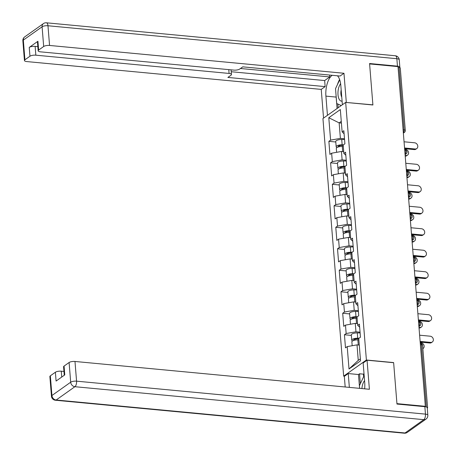 <?xml version="1.0" encoding="UTF-8"?>
<svg xmlns="http://www.w3.org/2000/svg" width="456" height="456" viewBox="0 0 456 456"><rect width="100%" height="100%" fill="white"/><g stroke="black" fill="none" stroke-linecap="round" stroke-linejoin="round"><path stroke-width="0.68" d="M344.491 376.217L343.664 376.137L322.939 118.531L345.671 102.406L366.396 360.012L343.664 376.137M359.277 345.089L357.008 344.873L358.256 360.371L349.011 368.995L360.542 360.816L358.741 338.432L360.462 337.206L359.408 324.119L357.686 325.345L359.659 327.186M349.011 368.995L347.21 346.611L345.483 347.831L344.434 334.744L351.354 335.399M360.058 332.173L355.954 331.786L346.155 333.524L344.434 334.744M346.155 333.524L345.477 325.122L343.756 326.342L342.701 313.255L349.627 313.91M358.33 310.684L354.226 310.297L344.428 312.035L342.701 313.255M344.428 312.035L343.75 303.633L342.028 304.853L340.974 291.766L347.899 292.421M356.598 289.195L352.494 288.808L342.695 290.546L340.974 291.766M342.695 290.546L342.023 282.139L340.296 283.364L339.247 270.277L346.167 270.932M354.871 267.706L350.767 267.319L340.968 269.051L339.247 270.277M340.968 269.051L340.29 260.65L338.569 261.875L337.514 248.788L344.44 249.443M353.143 246.211L349.039 245.824L339.241 247.562L337.514 248.788M339.241 247.562L338.563 239.161L336.841 240.386L335.787 227.299L342.712 227.949M351.411 224.722L347.307 224.335L337.508 226.073L335.787 227.299M337.508 226.073L336.836 217.672L335.109 218.891L334.06 205.804L340.98 206.46M349.684 203.233L345.58 202.846L335.781 204.584L334.06 205.804M335.781 204.584L335.103 196.183L333.382 197.402L332.327 184.315L339.253 184.971M347.957 181.744L343.852 181.357L334.054 183.095L332.327 184.315M334.054 183.095L333.376 174.694L331.654 175.913L330.6 162.826L337.525 163.482M346.224 160.255L342.12 159.868L332.321 161.606L330.6 162.826M332.321 161.606L331.649 153.199L329.922 154.424L328.873 141.337L335.793 141.993M344.497 138.766L340.393 138.379L330.594 140.117L328.873 141.337M330.594 140.117L328.793 117.728L340.324 109.548L342.125 131.932L344.098 133.773M357.686 325.345L357.014 316.943L358.735 315.717L357.681 302.63L355.959 303.856L355.281 295.448L357.008 294.228L355.954 281.141L354.226 282.361L353.554 273.959L355.275 272.739L354.221 259.652L352.499 260.872L351.827 252.47L353.548 251.25L352.494 238.163L350.772 239.383L350.094 230.981L351.821 229.756L350.767 216.674L349.039 217.894L348.367 209.492L350.088 208.267L349.034 195.179L347.312 196.405L346.64 188.003L348.361 186.778L347.307 173.69L345.585 174.916L344.907 166.508L346.634 165.289L345.58 152.201L343.852 153.427L343.18 145.019L344.901 143.8L343.847 130.712L342.125 131.932M357.55 323.595L355.275 323.384L355.954 331.786M355.275 323.384L345.477 325.122M355.817 302.106L353.548 301.895L354.226 310.297M353.548 301.895L343.75 303.633M355.959 303.856L357.926 305.697M354.09 280.617L351.821 280.4L352.494 288.808M351.821 280.4L342.023 282.139M354.226 282.361L356.199 284.202M352.363 259.128L350.088 258.911L350.767 267.319M350.088 258.911L340.29 260.65M352.499 260.872L354.472 262.713M350.63 237.639L348.361 237.422L349.039 245.824M348.361 237.422L338.563 239.161M350.772 239.383L352.739 241.224M348.903 216.15L346.634 215.933L347.307 224.335M346.634 215.933L336.836 217.672M349.039 217.894L351.012 219.735M347.17 194.655L344.901 194.444L345.58 202.846M344.901 194.444L335.103 196.183M347.312 196.405L349.285 198.246M345.443 173.166L343.174 172.955L343.852 181.357M343.174 172.955L333.376 174.694M345.585 174.916L347.552 176.757M343.716 151.677L341.447 151.466L342.12 159.868M341.447 151.466L331.649 153.199M343.852 153.427L345.825 155.262M403.093 129.823L404.107 129.92L399.091 67.516L398.071 67.42M399.091 67.516A2.189 0.707 -4.6 0 1 400.277 68.047L405.298 130.45A2.189 0.707 -4.6 0 0 404.107 129.92A2.189 0.992 95.4 0 1 403.321 132.662M341.413 123.091L339.144 122.881L340.393 138.379M341.276 121.37L339.144 122.881L328.793 117.728M345.671 102.406L372.905 104.983L369.605 63.931L398.008 66.616L425.34 406.319L396.937 403.634L393.631 362.583L366.396 360.012M427.272 408.183L427.375 408.109A2.189 0.707 175.4 0 0 427.608 407.749A2.189 0.707 175.4 0 0 426.97 407.311M424.832 406.684L425.34 406.319M358.256 360.371L360.382 358.861M357.008 344.873L347.21 346.611M416.778 148.57L415.918 149.18A3.289 2.73 -125.3 0 1 414.265 149.596L415.125 148.987A3.289 2.73 54.7 0 0 416.778 148.57A3.289 2.73 54.7 0 0 417.582 145.202A3.289 2.73 54.7 0 0 414.629 142.785L404.056 141.787M414.265 149.596L404.609 148.685M415.125 148.987L404.557 147.989M405.156 155.45L405.914 155.519A3.289 2.73 54.7 0 0 407.567 155.103L406.706 155.713A3.289 2.73 -125.3 0 1 405.213 156.146M407.567 155.103A3.289 2.73 54.7 0 0 408.365 151.74A3.289 2.73 54.7 0 0 405.418 149.323L404.654 149.249M336.625 152.321L336.311 148.439A4.822 1.562 -4.6 0 1 342.285 146.45L343.294 146.456M336.978 147.55A4.822 1.562 -4.6 0 1 336.18 146.786A4.822 1.562 -4.6 0 1 342.154 144.797L343.482 144.808M336.18 146.786L335.753 141.48A4.822 1.562 -4.6 0 1 341.726 139.49L344.559 139.519M343.214 145.441L341.692 145.424A2.924 0.946 175.4 0 0 338.073 146.632A2.924 0.946 175.4 0 0 338.329 146.975M340.615 83.682A9.496 4.292 -84.6 0 0 338.945 98.804A9.496 4.292 -84.6 0 0 342.074 101.084M341.173 89.912A6.498 2.941 -84.6 0 0 341.544 96.7A6.498 2.941 -84.6 0 0 341.755 97.117M341.253 105.541L336.716 103.512L335.519 88.641L339.703 79.794M364.566 380.612A9.496 4.292 -84.6 0 0 362.121 386.848A9.496 4.292 -84.6 0 0 361.91 388.569M359.636 388.352L359.419 385.639L364.162 375.613M327.454 115.328L325.909 96.125A16.433 7.433 -84.6 0 1 332.179 75.297M342.37 104.749L340.826 85.546A16.433 7.433 -84.6 0 0 337.446 75.793M399.695 67.619A4.383 1.419 175.4 0 0 399.838 67.209A4.383 1.419 175.4 0 0 397.455 66.148L369.571 63.515L372.894 104.846L346.138 102.452M346.309 102.332L343.966 73.268L340.056 76.038L242.786 66.85L239.674 69.061A4.383 1.419 175.4 0 1 233.791 70.104L40.544 51.847A4.383 1.419 175.4 0 1 38.161 50.787L37.455 41.969A4.383 1.419 -4.6 0 1 37.928 41.251L29.247 47.407A4.383 1.419 -4.6 0 1 35.129 46.369L37.825 46.62M329.608 75.052L329.762 76.933L324.661 80.558L325.145 86.617L321.235 89.393L26.824 61.577A4.383 1.419 175.4 0 1 24.442 60.517A4.383 1.419 175.4 0 1 24.92 59.799L29.959 56.225L29.247 47.407M323.543 118.104L321.235 89.393M343.966 73.268L49.556 45.452A4.383 1.419 175.4 0 0 43.679 46.495L38.64 50.069A4.383 1.419 175.4 0 0 38.161 50.787M35.129 46.369L35.836 55.182L229.083 73.439A4.383 1.419 175.4 0 1 231.466 74.499A4.383 1.419 175.4 0 1 230.987 75.217L227.875 77.429L325.145 86.617M35.836 55.182A4.383 1.419 175.4 0 0 29.959 56.225M240.46 68.497L329.762 76.933M231.243 71.729L324.661 80.558M337.075 108.505L336.157 97.088L325.909 96.125M339.606 79.509A16.433 7.433 -84.6 0 0 337.491 84.468M336.066 95.424A16.433 7.433 -84.6 0 0 336.157 97.088M337.833 104.008L338.135 107.753M364.635 388.825A16.433 7.433 -84.6 0 0 364.72 382.544L363.147 362.982L367.057 360.212L369.394 389.276L74.984 361.465L76.568 381.165L425.454 414.122L424.855 406.684L396.971 404.05L393.642 362.719L367.057 360.212M349.347 387.383L348.236 373.561L344.326 376.337L345.181 386.99M364.013 373.732L363.432 374.148L359.539 373.777L358.479 374.53L348.236 373.561M63.965 371.452L61.264 371.195L61.731 377.055M50.348 375.812L51.933 395.512A4.383 1.419 175.4 0 0 51.454 396.23L49.869 376.531A4.383 1.419 -4.6 0 1 50.348 375.812L55.381 372.238A4.383 1.419 -4.6 0 1 61.264 371.195M64.267 375.254L63.589 366.801A4.383 1.419 -4.6 0 1 64.068 366.077L69.101 362.509A4.383 1.419 -4.6 0 1 74.984 361.465M55.381 372.238L56.094 381.056L64.775 374.895L64.068 366.077M424.855 406.684A4.383 1.419 -4.6 0 1 427.232 407.744L427.831 415.182A4.383 1.419 175.4 0 0 425.454 414.122A4.383 1.984 95.4 0 1 423.795 419.662L74.909 386.705L56.156 400.009L405.042 432.972L423.795 419.662A4.383 3.642 -125.3 0 0 426.001 419.104A4.383 4.383 0 0 0 427.831 415.182M359.59 388.352L358.479 374.53M359.539 373.777L360.337 383.695M363.432 374.148L363.637 376.719M418.511 170.059L417.645 170.669A3.289 2.73 -125.3 0 1 415.997 171.085L416.858 170.476A3.289 2.73 54.7 0 0 418.511 170.059A3.289 2.73 54.7 0 0 419.309 166.691A3.289 2.73 54.7 0 0 416.356 164.28L405.783 163.276M415.997 171.085L406.342 170.173M416.858 170.476L406.285 169.478M420.238 191.548L419.377 192.158A3.289 2.73 -125.3 0 1 417.724 192.58L418.585 191.965A3.289 2.73 54.7 0 0 420.238 191.548A3.289 2.73 54.7 0 0 421.036 188.18A3.289 2.73 54.7 0 0 418.089 185.769L407.516 184.771M417.724 192.58L408.069 191.668M418.585 191.965L408.012 190.967M421.965 213.037L421.105 213.647A3.289 2.73 -125.3 0 1 419.452 214.069L420.312 213.454A3.289 2.73 54.7 0 0 421.965 213.037A3.289 2.73 54.7 0 0 422.769 209.674A3.289 2.73 54.7 0 0 419.816 207.258L409.243 206.26M419.452 214.069L409.796 213.157M420.312 213.454L409.744 212.456M423.698 234.526L422.832 235.136A3.289 2.73 -125.3 0 1 421.184 235.558L422.045 234.948A3.289 2.73 54.7 0 0 423.698 234.526A3.289 2.73 54.7 0 0 424.496 231.163A3.289 2.73 54.7 0 0 421.543 228.747L410.97 227.749M421.184 235.558L411.529 234.646M422.045 234.948L411.472 233.945M425.425 256.015L424.564 256.631A3.289 2.73 -125.3 0 1 422.911 257.047L423.772 256.437A3.289 2.73 54.7 0 0 425.425 256.015A3.289 2.73 54.7 0 0 426.223 252.652A3.289 2.73 54.7 0 0 423.276 250.236L412.703 249.238M422.911 257.047L413.256 256.135M423.772 256.437L413.199 255.44M406.883 176.939L407.641 177.013A3.289 2.73 54.7 0 0 409.294 176.592L408.433 177.202A3.289 2.73 -125.3 0 1 406.94 177.635M409.294 176.592A3.289 2.73 54.7 0 0 410.098 173.229A3.289 2.73 54.7 0 0 407.145 170.812L406.387 170.738M338.358 173.81L338.044 169.928A4.822 1.562 -4.6 0 1 344.018 167.939L345.021 167.945M338.711 169.039A4.822 1.562 -4.6 0 1 337.907 168.275A4.822 1.562 -4.6 0 1 343.881 166.286L345.209 166.297M337.907 168.275L337.486 162.969A4.822 1.562 -4.6 0 1 343.459 160.979L346.286 161.008M344.941 166.93L343.425 166.913A2.924 0.946 175.4 0 0 339.8 168.121A2.924 0.946 175.4 0 0 340.056 168.463M408.616 198.428L409.374 198.502A3.289 2.73 54.7 0 0 411.027 198.081L410.166 198.696A3.289 2.73 -125.3 0 1 408.667 199.124M411.027 198.081A3.289 2.73 54.7 0 0 411.825 194.718A3.289 2.73 54.7 0 0 408.872 192.301L408.114 192.232M340.085 195.299L339.771 191.417A4.822 1.562 -4.6 0 1 345.745 189.428L346.754 189.44M340.438 190.528A4.822 1.562 -4.6 0 1 339.64 189.764A4.822 1.562 -4.6 0 1 345.614 187.775L346.936 187.786M339.64 189.764L339.213 184.458A4.822 1.562 -4.6 0 1 345.186 182.468L348.013 182.497M346.668 188.419L345.152 188.408A2.924 0.946 175.4 0 0 341.533 189.61A2.924 0.946 175.4 0 0 341.783 189.958M410.343 219.917L411.101 219.991A3.289 2.73 54.7 0 0 412.754 219.57L411.893 220.185A3.289 2.73 -125.3 0 1 410.4 220.613M412.754 219.57A3.289 2.73 54.7 0 0 413.558 216.207A3.289 2.73 54.7 0 0 410.605 213.79L409.841 213.721M341.812 216.788L341.498 212.906A4.822 1.562 -4.6 0 1 347.478 210.917L348.481 210.928M342.171 212.023A4.822 1.562 -4.6 0 1 341.367 211.253A4.822 1.562 -4.6 0 1 347.341 209.264L348.669 209.275M341.367 211.253L340.94 205.952A4.822 1.562 -4.6 0 1 346.913 203.963L349.746 203.986M348.401 209.908L346.879 209.897A2.924 0.946 175.4 0 0 343.26 211.1A2.924 0.946 175.4 0 0 343.516 211.447M412.07 241.412L412.834 241.48A3.289 2.73 54.7 0 0 414.481 241.064L413.62 241.674A3.289 2.73 -125.3 0 1 412.127 242.102M414.481 241.064A3.289 2.73 54.7 0 0 415.285 237.696A3.289 2.73 54.7 0 0 412.332 235.285L411.574 235.21M343.545 238.277L343.231 234.395A4.822 1.562 -4.6 0 1 349.205 232.406L350.208 232.417M343.898 233.512A4.822 1.562 -4.6 0 1 343.094 232.742A4.822 1.562 -4.6 0 1 349.074 230.753L350.396 230.764M343.094 232.742L342.673 227.441A4.822 1.562 -4.6 0 1 348.646 225.452L351.473 225.481M350.128 231.397L348.612 231.386A2.924 0.946 175.4 0 0 344.987 232.588A2.924 0.946 175.4 0 0 345.243 232.936M413.803 262.901L414.561 262.969A3.289 2.73 54.7 0 0 416.214 262.553L415.353 263.163A3.289 2.73 -125.3 0 1 413.854 263.591M416.214 262.553A3.289 2.73 54.7 0 0 417.012 259.185A3.289 2.73 54.7 0 0 414.059 256.774L413.301 256.7M345.272 259.766L344.958 255.884A4.822 1.562 -4.6 0 1 350.932 253.895L351.941 253.906M345.625 255.001A4.822 1.562 -4.6 0 1 344.827 254.231A4.822 1.562 -4.6 0 1 350.801 252.242L352.123 252.259M344.827 254.231L344.4 248.93A4.822 1.562 -4.6 0 1 350.373 246.941L353.2 246.97M351.855 252.892L350.339 252.875A2.924 0.946 175.4 0 0 346.72 254.083A2.924 0.946 175.4 0 0 346.97 254.425M427.152 277.505L426.292 278.12A3.289 2.73 -125.3 0 1 424.639 278.536L425.499 277.926A3.289 2.73 54.7 0 0 427.152 277.505A3.289 2.73 54.7 0 0 427.956 274.141A3.289 2.73 54.7 0 0 425.003 271.725L414.43 270.727M424.639 278.536L414.983 277.624M425.499 277.926L414.931 276.929M415.53 284.39L416.288 284.458A3.289 2.73 54.7 0 0 417.941 284.042L417.08 284.652A3.289 2.73 -125.3 0 1 415.587 285.08M417.941 284.042A3.289 2.73 54.7 0 0 418.745 280.674A3.289 2.73 54.7 0 0 415.792 278.263L415.028 278.188M346.999 281.255L346.685 277.373A4.822 1.562 -4.6 0 1 352.665 275.384L353.668 275.395M347.358 276.49A4.822 1.562 -4.6 0 1 346.554 275.72A4.822 1.562 -4.6 0 1 352.528 273.731L353.856 273.748M346.554 275.72L346.127 270.419A4.822 1.562 -4.6 0 1 352.1 268.43L354.933 268.459M353.588 274.381L352.066 274.364A2.924 0.946 175.4 0 0 348.447 275.572A2.924 0.946 175.4 0 0 348.703 275.914M428.885 298.999L428.019 299.609A3.289 2.73 -125.3 0 1 426.371 300.025L427.232 299.415A3.289 2.73 54.7 0 0 428.885 298.999A3.289 2.73 54.7 0 0 429.683 295.63A3.289 2.73 54.7 0 0 426.73 293.219L416.157 292.216M426.371 300.025L416.716 299.113M427.232 299.415L416.659 298.418M417.257 305.879L418.021 305.953A3.289 2.73 54.7 0 0 419.668 305.531L418.807 306.141A3.289 2.73 -125.3 0 1 417.314 306.575M419.668 305.531A3.289 2.73 54.7 0 0 420.472 302.168A3.289 2.73 54.7 0 0 417.519 299.752L416.761 299.677M348.732 302.75L348.418 298.868A4.822 1.562 -4.6 0 1 354.392 296.879L355.395 296.885M349.085 297.979A4.822 1.562 -4.6 0 1 348.281 297.215A4.822 1.562 -4.6 0 1 354.261 295.226L355.583 295.237M348.281 297.215L347.86 291.908A4.822 1.562 -4.6 0 1 353.833 289.919L356.66 289.948M355.315 295.87L353.799 295.853A2.924 0.946 175.4 0 0 350.179 297.061A2.924 0.946 175.4 0 0 350.43 297.403M430.612 320.488L429.751 321.098A3.289 2.73 -125.3 0 1 428.098 321.514L428.959 320.904A3.289 2.73 54.7 0 0 430.612 320.488A3.289 2.73 54.7 0 0 431.41 317.119A3.289 2.73 54.7 0 0 428.463 314.708L417.89 313.705M428.098 321.514L418.443 320.602M428.959 320.904L418.386 319.907M418.99 327.368L419.748 327.442A3.289 2.73 54.7 0 0 421.401 327.02L420.54 327.63A3.289 2.73 -125.3 0 1 419.041 328.063M421.401 327.02A3.289 2.73 54.7 0 0 422.199 323.657A3.289 2.73 54.7 0 0 419.246 321.241L418.488 321.172M350.459 324.239L350.145 320.357A4.822 1.562 -4.6 0 1 356.119 318.368L357.128 318.379M350.812 319.468A4.822 1.562 -4.6 0 1 350.014 318.704A4.822 1.562 -4.6 0 1 355.988 316.715L357.31 316.726M350.014 318.704L349.587 313.397A4.822 1.562 -4.6 0 1 355.56 311.408L358.387 311.437M357.042 317.359L355.526 317.347A2.924 0.946 175.4 0 0 351.907 318.55A2.924 0.946 175.4 0 0 352.157 318.898M432.339 341.977L431.479 342.587A3.289 2.73 -125.3 0 1 429.826 343.009L430.686 342.393A3.289 2.73 54.7 0 0 432.339 341.977A3.289 2.73 54.7 0 0 433.143 338.608A3.289 2.73 54.7 0 0 430.19 336.197L419.617 335.2M429.826 343.009L420.17 342.097M430.686 342.393L420.118 341.396M422.86 348.675A3.289 2.73 54.7 0 0 423.128 348.509A3.289 2.73 54.7 0 0 423.932 345.146A3.289 2.73 54.7 0 0 420.979 342.73L420.215 342.661M352.186 345.728L351.872 341.846A4.822 1.562 -4.6 0 1 357.852 339.857L358.855 339.868M352.545 340.963A4.822 1.562 -4.6 0 1 351.741 340.193A4.822 1.562 -4.6 0 1 357.715 338.204L359.043 338.215M351.741 340.193L351.314 334.886A4.822 1.562 -4.6 0 1 357.287 332.897L360.12 332.926M358.775 338.848L357.253 338.837A2.924 0.946 175.4 0 0 353.634 340.039A2.924 0.946 175.4 0 0 353.89 340.387M426.406 407.003L421.401 344.816L420.386 344.719M427.608 407.749L422.592 345.346A2.189 0.707 175.4 0 0 421.401 344.816A2.189 0.992 -84.6 0 0 420.614 343.339L420.272 343.311M405.298 130.45A2.189 2.189 0 0 1 404.381 132.411A2.189 1.818 -125.3 0 1 403.326 132.69M405.053 154.151A2.189 0.992 95.4 0 0 405.84 151.409A2.189 0.992 -84.6 0 0 405.053 149.933L404.711 149.899M405.053 149.933A2.189 2.189 0 0 1 406.114 153.9A2.189 1.818 -125.3 0 1 405.053 154.185M406.78 175.64A2.189 0.992 95.4 0 0 407.567 172.898A2.189 0.992 -84.6 0 0 406.78 171.422L406.438 171.388M406.78 171.422A2.189 2.189 0 0 1 407.841 175.389A2.189 1.818 -125.3 0 1 406.78 175.674M408.508 197.129A2.189 0.992 95.4 0 0 409.294 194.387A2.189 0.992 -84.6 0 0 408.508 192.911L408.166 192.877M408.508 192.911A2.189 2.189 0 0 1 409.568 196.878A2.189 1.818 -125.3 0 1 408.513 197.163M410.24 218.618A2.189 0.992 95.4 0 0 411.027 215.876A2.189 0.992 -84.6 0 0 410.24 214.4L409.898 214.371M410.24 214.4A2.189 2.189 0 0 1 411.301 218.367A2.189 1.818 -125.3 0 1 410.24 218.652M411.967 240.107A2.189 0.992 95.4 0 0 412.754 237.365A2.189 0.992 -84.6 0 0 411.967 235.889L411.625 235.86M411.967 235.889A2.189 2.189 0 0 1 413.028 239.862A2.189 1.818 -125.3 0 1 411.967 240.141M413.695 261.596A2.189 0.992 95.4 0 0 414.481 258.86A2.189 0.992 -84.6 0 0 413.695 257.383L413.353 257.349M413.695 257.383A2.189 2.189 0 0 1 414.755 261.351A2.189 1.818 -125.3 0 1 413.7 261.63M415.427 283.09A2.189 0.992 95.4 0 0 416.214 280.349A2.189 0.992 -84.6 0 0 415.427 278.873L415.085 278.838M415.427 278.873A2.189 2.189 0 0 1 416.488 282.84A2.189 1.818 -125.3 0 1 415.427 283.125M417.154 304.579A2.189 0.992 95.4 0 0 417.941 301.838A2.189 0.992 -84.6 0 0 417.154 300.361L416.812 300.327M417.154 300.361A2.189 2.189 0 0 1 418.215 304.329A2.189 1.818 -125.3 0 1 417.154 304.614M418.882 326.068A2.189 0.992 95.4 0 0 419.668 323.327A2.189 0.992 -84.6 0 0 418.882 321.85L418.54 321.816M418.882 321.85A2.189 2.189 0 0 1 419.942 325.818A2.189 1.818 -125.3 0 1 418.887 326.103M405.202 156.026L405.914 155.519M339.526 145.681L339.606 146.672M342.285 146.45L342.701 151.58M341.726 139.49L342.154 144.797M37.928 41.251L38.64 50.069M43.679 46.495L42.094 26.796L23.336 40.099L24.92 59.799M397.455 66.148L396.857 58.71L47.971 25.753L49.556 45.452M229.083 73.439L228.781 69.626M42.094 26.796A4.383 1.419 -4.6 0 1 47.971 25.753A4.383 1.984 95.4 0 0 46.392 22.8A4.383 4.383 0 0 0 43.445 23.587A4.383 3.642 54.7 0 0 42.094 26.796M23.336 40.099A4.383 3.642 -125.3 0 1 24.692 36.896A4.383 4.383 0 0 0 22.857 40.818A4.383 1.419 -4.6 0 1 23.336 40.099M46.392 22.8L395.284 55.757A4.383 1.984 95.4 0 1 396.857 58.71A4.383 1.419 -4.6 0 1 399.239 59.77L399.838 67.209M51.454 396.23A4.383 4.383 0 0 0 55.41 400.243A4.383 1.984 95.4 0 0 56.156 400.009A4.383 3.642 -125.3 0 1 51.933 395.512L70.686 382.208L69.101 362.509M70.686 382.208A4.383 3.642 54.7 0 0 74.909 386.705A4.383 1.984 95.4 0 0 76.568 381.165A4.383 1.419 175.4 0 0 70.686 382.208M407.242 432.413A4.383 3.642 54.7 0 1 405.042 432.972A4.383 1.984 95.4 0 1 404.295 433.2A4.383 4.383 0 0 0 407.242 432.413L426.001 419.104M406.929 177.515L407.641 177.013M341.253 167.17L341.333 168.161M344.018 167.939L344.428 173.075M343.459 160.979L343.881 166.286M408.661 199.01L409.374 198.502M342.986 188.659L343.066 189.65M345.745 189.428L346.161 194.564M345.186 182.468L345.614 187.775M410.389 220.499L411.101 219.991M344.713 210.148L344.793 211.145M347.478 210.917L347.888 216.053M346.913 203.963L347.341 209.264M412.116 241.988L412.834 241.48M346.44 231.642L346.52 232.634M349.205 232.406L349.615 237.542M348.646 225.452L349.074 230.753M413.848 263.477L414.561 262.969M348.173 253.131L348.253 254.123M350.932 253.895L351.348 259.031M350.373 246.941L350.801 252.242M415.576 284.966L416.288 284.458M349.9 274.62L349.98 275.612M352.665 275.384L353.075 280.52M352.1 268.43L352.528 273.731M417.303 306.455L418.021 305.953M351.627 296.109L351.707 297.101M354.392 296.879L354.802 302.009M353.833 289.919L354.261 295.226M419.035 327.944L419.748 327.442M353.36 317.598L353.44 318.59M356.119 318.368L356.535 323.503M355.56 311.408L355.988 316.715M355.087 339.087L355.167 340.079M357.852 339.857L358.262 344.992M357.287 332.897L357.715 338.204M404.381 132.411L403.36 133.135M406.114 153.9L405.088 154.624M407.841 175.389L406.82 176.113M409.568 196.878L408.547 197.608M411.301 218.367L410.275 219.097M413.028 239.862L412.007 240.586M414.755 261.351L413.734 262.075M416.488 282.84L415.462 283.564M418.215 304.329L417.194 305.053M419.942 325.818L418.921 326.547M422.592 345.346A2.189 2.189 0 0 0 420.614 343.339M43.445 23.587L24.692 36.896M22.857 40.818L24.442 60.517M399.239 59.77A4.383 4.383 0 0 0 395.284 55.757M231.466 74.499L231.089 69.848M55.41 400.243L404.295 433.2"/></g></svg>
